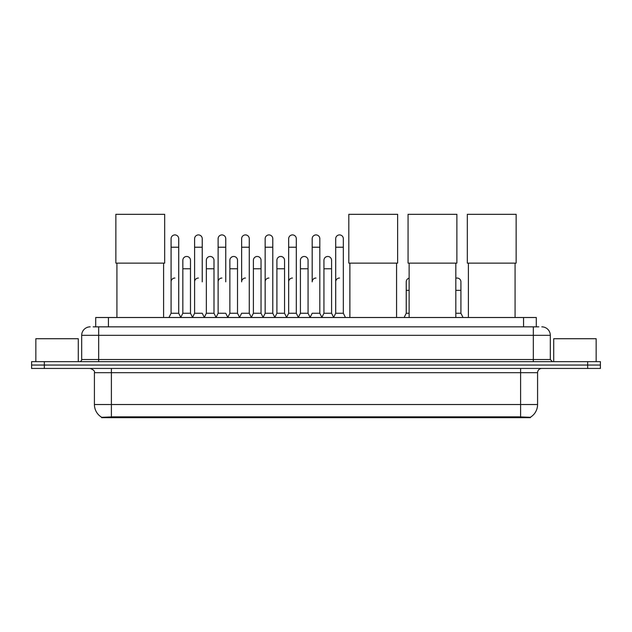 <?xml version="1.0" encoding="UTF-8"?>
<svg xmlns="http://www.w3.org/2000/svg" width="632" height="632" viewBox="0 0 632 632"><rect width="100%" height="100%" fill="white"/><g stroke="black" fill="none" stroke-linecap="round" stroke-linejoin="round"><path stroke-width="0.95" d="M93.149 326.847L98.671 326.847L93.149 326.847L95.701 326.847L95.701 317.509L536.299 317.509L536.299 326.847M530.359 417.681L101.641 417.681L101.641 417.27M94.421 404.527L111.398 404.527L111.398 372.69L94.421 372.69L94.421 404.527A14.86 14.86 0 0 0 101.689 417.294L113.096 416.859L518.904 416.859L530.311 417.294A14.86 14.86 0 0 0 537.579 404.527L537.579 372.69A4.242 4.242 0 0 1 541.822 368.448M600.4 368.448L600.4 365.051L31.6 365.051L31.6 368.448L44.335 368.448L44.335 365.051L31.6 365.051L31.6 361.654L44.335 361.654L44.335 365.051L600.4 365.051L600.4 368.448L44.335 368.448M90.179 326.847A8.492 8.492 0 0 0 81.686 335.331L81.686 359.529A2.125 2.125 0 0 1 79.569 361.654M541.822 326.847A8.492 8.492 0 0 1 550.314 335.331L98.671 335.331L98.671 326.847L538.851 326.847M550.314 335.331L550.314 359.529L552.431 361.654M600.4 361.654L600.4 365.051L600.4 361.654L44.335 361.654M78.289 361.654L78.289 338.728L35.842 338.728L35.842 361.654M596.158 361.654L596.158 338.728L553.711 338.728L553.711 361.654M116.92 263.133L116.92 317.509M163.609 263.133L163.609 317.509M115.861 214.319L164.675 214.319L164.675 263.133L115.861 263.133L115.861 214.319M349.875 263.133L349.875 317.509M396.564 263.133L396.564 317.509M348.809 214.319L397.631 214.319L397.631 263.133L348.809 263.133L348.809 214.319M409.133 263.133L409.133 317.509M455.822 263.133L455.822 317.509M408.067 214.319L456.881 214.319L456.881 263.133L408.067 263.133L408.067 214.319M468.391 263.133L468.391 317.509M515.08 263.133L515.08 317.509M467.325 214.319L516.139 214.319L516.139 263.133L467.325 263.133L467.325 214.319M168.957 317.509L171.082 313.259L178.722 313.259L180.847 317.509M178.722 313.259L178.722 238.722A3.824 3.824 0 0 0 174.906 234.907A3.824 3.824 0 0 1 175.143 234.914M171.082 313.259L171.082 247.215L178.722 247.215M171.082 247.215L171.082 238.722A3.824 3.824 0 0 1 174.906 234.907M192.476 317.509L194.601 313.259L202.24 313.259L204.365 317.509M202.24 281.848L202.24 238.722A3.824 3.824 0 0 0 198.416 234.907A3.824 3.824 0 0 1 198.661 234.914M194.601 313.259L194.601 247.215L202.24 247.215M194.601 247.215L194.601 238.722A3.824 3.824 0 0 1 198.416 234.907M215.994 317.509L218.119 313.259L225.758 313.259L227.875 317.509M225.758 281.848L225.758 238.722A3.824 3.824 0 0 0 221.935 234.907A3.824 3.824 0 0 1 222.172 234.914M218.119 313.259L218.119 247.215L225.758 247.215M218.119 247.215L218.119 238.722A3.824 3.824 0 0 1 221.935 234.907M239.512 317.509L241.629 313.259L249.269 313.259L251.394 317.509M249.269 313.259L249.269 238.722A3.824 3.824 0 0 0 245.453 234.907A3.824 3.824 0 0 1 245.69 234.914M245.453 278.033A3.824 3.824 0 0 0 241.629 281.848L241.629 247.215L249.269 247.215M241.629 247.215L241.629 238.722A3.824 3.824 0 0 1 245.453 234.907M263.023 317.509L265.148 313.259L272.787 313.259L274.912 317.509M272.787 313.259L272.787 238.722A3.824 3.824 0 0 0 268.971 234.907A3.824 3.824 0 0 1 269.208 234.914M265.148 313.259L265.148 247.215L272.787 247.215M265.148 247.215L265.148 238.722A3.824 3.824 0 0 1 268.971 234.907M286.541 317.509L288.666 313.259L296.305 313.259L298.43 317.509M296.305 313.259L296.305 238.722A3.824 3.824 0 0 0 292.482 234.907A3.824 3.824 0 0 1 292.727 234.914M288.666 313.259L288.666 247.215L296.305 247.215M288.666 247.215L288.666 238.722A3.824 3.824 0 0 1 292.482 234.907M310.059 317.509L312.176 313.259L319.824 313.259L321.941 317.509M319.824 313.259L319.824 238.722A3.824 3.824 0 0 0 316 234.907A3.824 3.824 0 0 1 316.237 234.914M316 278.033A3.824 3.824 0 0 0 312.176 281.848L312.176 247.215L319.824 247.215M312.176 247.215L312.176 238.722A3.824 3.824 0 0 1 316 234.907M333.57 317.509L335.695 313.259L343.334 313.259L345.459 317.509L343.334 313.259L343.334 238.722A3.824 3.824 0 0 0 339.518 234.907A3.824 3.824 0 0 1 339.755 234.914M321.878 317.382L323.94 313.259L331.579 313.259L333.641 317.382L335.695 313.259L335.695 247.215L343.334 247.215M335.695 247.215L335.695 238.722A3.824 3.824 0 0 1 339.518 234.907M180.784 317.382L182.838 313.259L190.485 313.259L192.539 317.382M190.485 313.259L190.485 260.289A3.824 3.824 0 0 0 186.898 256.474A3.824 3.824 0 0 1 190.485 260.289M182.838 313.259L182.838 268.774L190.485 268.774M182.838 268.774L182.838 260.289A3.824 3.824 0 0 1 186.898 256.474M204.302 317.382L206.356 313.259L213.995 313.259L216.057 317.382M213.995 313.259L213.995 260.289A3.824 3.824 0 0 0 210.417 256.474A3.824 3.824 0 0 1 213.995 260.289M206.356 313.259L206.356 268.774L213.995 268.774M206.356 268.774L206.356 260.289A3.824 3.824 0 0 1 210.417 256.474M227.812 317.382L229.874 313.259L237.513 313.259L239.575 317.382M237.513 313.259L237.513 260.289A3.824 3.824 0 0 0 233.935 256.474A3.824 3.824 0 0 1 237.513 260.289M229.874 313.259L229.874 268.774L237.513 268.774M229.874 268.774L229.874 260.289A3.824 3.824 0 0 1 233.935 256.474M251.331 317.382L253.393 313.259L261.032 313.259L263.086 317.382M261.032 313.259L261.032 260.289A3.824 3.824 0 0 0 257.453 256.474A3.824 3.824 0 0 1 261.032 260.289M253.393 313.259L253.393 268.774L261.032 268.774M253.393 268.774L253.393 260.289A3.824 3.824 0 0 1 257.453 256.474M274.849 317.382L276.903 313.259L284.55 313.259L286.604 317.382M284.55 313.259L284.55 260.289A3.824 3.824 0 0 0 280.964 256.474A3.824 3.824 0 0 1 284.55 260.289M276.903 313.259L276.903 268.774L284.55 268.774M276.903 268.774L276.903 260.289A3.824 3.824 0 0 1 280.964 256.474M298.359 317.382L300.421 313.259L308.06 313.259L310.122 317.382M308.06 313.259L308.06 260.289A3.824 3.824 0 0 0 304.482 256.474A3.824 3.824 0 0 1 308.06 260.289M300.421 313.259L300.421 268.774L308.06 268.774M300.421 268.774L300.421 260.289A3.824 3.824 0 0 1 304.482 256.474M331.579 313.259L331.579 260.289A3.824 3.824 0 0 0 328 256.474A3.824 3.824 0 0 1 331.579 260.289M323.94 313.259L323.94 268.774L331.579 268.774M323.94 268.774L323.94 260.289A3.824 3.824 0 0 1 328 256.474M171.082 281.848A3.824 3.824 0 0 1 174.906 278.033M194.601 281.848A3.824 3.824 0 0 1 198.416 278.033M218.119 281.848A3.824 3.824 0 0 1 221.935 278.033M265.148 281.848A3.824 3.824 0 0 1 268.971 278.033M288.666 281.848A3.824 3.824 0 0 1 292.482 278.033M335.695 281.848A3.824 3.824 0 0 1 339.518 278.033M404.125 317.509L406.242 313.259L409.133 313.259M406.242 313.259L406.242 290.341L409.133 290.341M406.242 290.341L406.242 281.848A3.824 3.824 0 0 1 409.133 278.143M455.822 313.259L460.918 313.259L463.043 317.509M460.918 313.259L460.918 281.848A3.824 3.824 0 0 0 457.339 278.041A3.824 3.824 0 0 1 460.918 281.848M455.822 278.246A3.824 3.824 0 0 1 457.339 278.041M518.904 417.681L518.904 416.859M113.096 417.681L113.096 416.859M108.435 326.847L108.435 317.509M523.565 326.847L523.565 317.509M520.602 368.448L520.602 372.69L111.398 372.69L111.398 368.448M537.579 372.69L520.602 372.69L520.602 404.527L537.579 404.527M520.602 416.946L520.602 404.527L111.398 404.527L111.398 416.946M587.665 368.448L587.665 361.654M98.671 361.654L98.671 335.331L81.686 335.331M81.686 359.529L550.314 359.529M533.329 326.847L533.329 361.654M455.822 290.341L460.918 290.341M94.421 372.69C95.021 371.182 93.599 369.767 90.179 368.448"/></g></svg>
